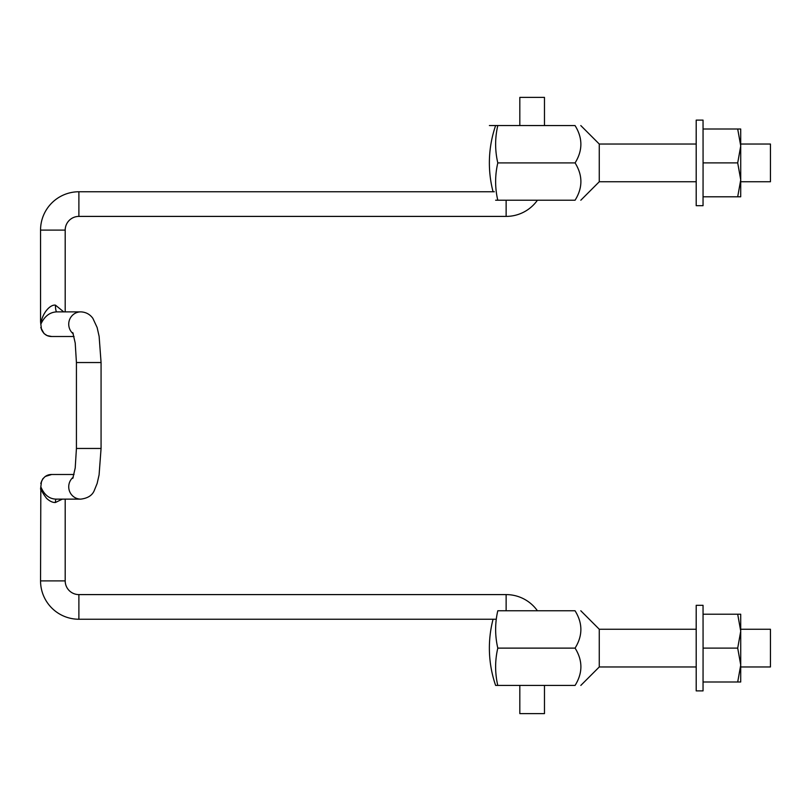 <?xml version="1.0" encoding="UTF-8"?>
<svg xmlns="http://www.w3.org/2000/svg" width="811" height="811" viewBox="0 0 811 811"><rect width="100%" height="100%" fill="white"/><g stroke="black" fill="none" stroke-linecap="round" stroke-linejoin="round"><path stroke-width="1.22" d="M494.335 191.761L78.89 191.761A38.34 38.34 0 0 0 40.55 230.101L40.55 321.632L41.462 329.428C43.581 334.142 46.997 336.504 51.711 336.514L74.034 336.514M537.429 200.216A38.34 38.34 0 0 1 506.135 216.405L78.89 216.405A13.696 13.696 0 0 0 65.194 230.101L65.194 311.87M544.475 125.543L544.475 97.391L519.821 97.391L519.821 125.543M63.724 311.87L55.432 305.129C49.816 304.368 41.939 313.766 40.824 324.197L40.55 321.632M73.284 333.848A12.327 12.053 -90 0 1 80.776 311.87L56.841 311.87C49.806 312.154 44.463 316.27 40.824 324.197M74.034 474.486L51.711 474.486C46.997 474.496 43.581 476.868 41.462 481.572L40.55 489.094M537.399 610.744A38.34 38.34 0 0 0 506.135 594.595L78.89 594.595A13.696 13.696 0 0 1 65.194 580.899L65.194 499.13M496.281 619.239L78.89 619.239A38.34 38.34 0 0 1 40.55 580.899L40.824 486.803C40.702 489.398 42.638 493.26 46.632 498.39C49.765 501.269 52.695 502.638 55.432 502.496L62.346 499.13M40.824 486.803C44.21 494.872 49.319 498.978 56.141 499.13L80.776 499.13A12.327 12.053 90 0 1 73.284 477.152M544.475 685.417L544.475 713.609L519.821 713.609L519.821 685.417M575.019 685.417L575.08 685.417C582.825 672.988 582.825 660.559 575.08 648.121C582.815 635.672 582.805 623.213 575.04 610.764L497.802 610.764A108.461 93.975 0.1 0 0 497.802 648.121A108.461 93.883 179.9 0 0 497.782 685.417L495.622 685.417A114.696 114.696 0 0 1 493.068 619.239M740.727 629.245L770.44 629.245L770.45 643.224L770.44 666.966L740.727 666.966M575.08 685.417L497.782 685.417M696.193 629.245L696.203 690.891L696.203 605.31L696.183 629.245L599.268 629.245L599.268 666.966L599.268 631.759M575.08 648.121L497.802 648.121M575.019 200.216L575.08 200.216C582.825 187.787 582.825 175.348 575.08 162.92C582.815 150.461 582.805 138.012 575.04 125.563L497.802 125.543A108.461 93.975 0.1 0 0 497.802 162.92A108.461 93.883 179.9 0 0 497.782 200.216L495.622 200.216M740.727 144.034L770.44 144.034L770.45 158.023L770.44 181.755L740.727 181.755M575.08 200.216L497.782 200.216M696.193 144.034L696.203 205.69L696.203 120.109L696.183 144.034L599.268 144.034L599.268 181.755L599.268 146.558M575.08 162.92L497.802 162.92M497.802 125.543L489.388 125.543L497.802 125.563M696.203 690.891L703.046 690.891L703.076 648.101L703.046 605.31L696.203 605.31M696.203 205.69L703.046 205.69L703.076 162.899L703.046 120.109L696.203 120.109M740.727 648.101L740.727 665.05L737.706 648.101L740.727 631.161L737.696 614.211L740.707 614.211L740.727 648.101M740.707 681.99L737.696 681.99L740.727 665.05L740.707 681.99M703.066 681.99L737.696 681.99M703.066 614.211L737.696 614.211M703.076 648.101L737.706 648.101M740.727 162.899L740.727 179.839L737.706 162.899L740.727 145.95L737.696 129.01L740.707 129.01L740.727 162.899M740.707 196.789L737.696 196.789L740.727 179.839L740.707 196.789M703.066 196.789L737.696 196.789M703.066 129.01L737.696 129.01M703.076 162.899L737.706 162.899M40.55 230.101L65.194 230.101M78.89 191.761L78.89 216.405M506.135 200.216L506.135 216.405M55.432 305.129A6.741 1.399 -90 0 0 56.841 311.87M55.432 502.496A3.366 0.699 90 0 1 56.141 499.13M72.797 332.611L75.21 343.012L76.427 362.537L101.071 362.537L101.071 448.463L99.084 474.891L97.138 483.457L94.34 490.361C92.373 495.328 87.852 498.248 80.776 499.13M76.427 362.537L76.427 448.463L101.071 448.463M40.55 580.899L65.194 580.899M78.89 619.239L78.89 594.595M506.135 610.744L506.135 594.595M76.427 448.463L75.21 467.988L72.797 478.389M51.711 474.486L45.274 476.442L42.74 478.895L40.763 483.417M80.776 311.87C85.834 312.083 89.859 314.232 92.859 318.328L97.127 327.512L99.124 336.362L101.071 362.537M40.763 327.583L44.058 333.585L47.119 335.582L51.711 336.514M696.213 666.966L599.268 666.966L580.818 685.417M599.268 629.245L580.798 610.764M495.622 125.563A114.696 114.696 0 0 0 493.068 191.761M696.213 181.755L599.268 181.755L580.818 200.216M599.268 144.034L580.798 125.563"/></g></svg>
